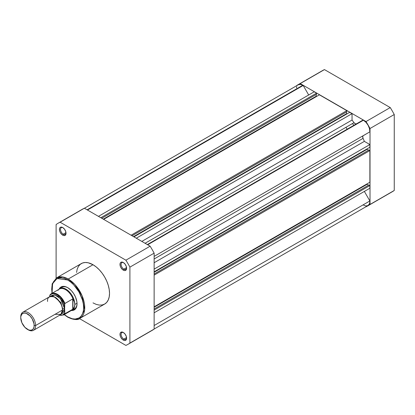 <?xml version="1.0" encoding="UTF-8"?>
<svg xmlns="http://www.w3.org/2000/svg" width="415" height="415" viewBox="0 0 415 415"><rect width="100%" height="100%" fill="white"/><g stroke="black" fill="none" stroke-linecap="round" stroke-linejoin="round"><path stroke-width="0.62" d="M353.813 125.366A48.68 28.106 -120 0 0 352.501 123.525A48.68 28.106 -120 0 1 353.813 125.366M345.892 127.343A48.68 28.106 60 0 1 347.205 129.179M298.172 84.644L322.403 70.654A69.902 40.359 -120 0 1 324.463 69.596L300.232 83.586L324.463 69.596L390.24 107.573L366.009 121.559L300.232 83.586A69.902 40.359 60 0 0 298.172 84.644A69.902 40.359 60 0 0 296.222 85.905L296.222 85.905A69.902 40.359 60 0 1 300.232 83.586L366.009 121.559A69.902 40.359 60 0 1 370.019 128.51L370.019 204.46A69.902 40.359 60 0 1 366.009 206.774L366.009 206.774A69.902 40.359 60 0 0 368.069 205.716L392.3 191.725A69.902 40.359 -120 0 0 394.25 190.469L394.25 114.519A69.902 40.359 -120 0 0 390.24 107.573L324.463 69.596A69.902 40.359 -120 0 0 320.473 71.899M390.24 192.783A69.902 40.359 -120 0 0 394.25 190.469L370.019 204.46L370.019 128.51L394.25 114.519L394.25 190.469L370.019 204.46A69.902 40.359 60 0 1 368.069 205.716M366.009 121.559A69.902 40.359 60 0 1 370.019 128.51L394.25 114.519A69.902 40.359 -120 0 0 390.24 107.573L366.009 121.559M154.136 256.387L369.869 131.83A9.151 5.286 -120 0 0 363.41 120.22L147.662 244.777L363.41 120.22L365.968 122.306L368.11 125.268L369.485 128.624L369.869 131.83L363.073 135.804L362.731 136.691L363.068 138.356A51.636 29.813 60 0 1 364.349 141.365L369.879 144.56L369.879 147.263L154.136 271.82L369.879 147.263L369.879 144.56L154.136 269.117L369.879 144.56L364.349 141.365A51.636 29.813 -120 0 0 363.068 138.356L154.136 258.981L363.068 138.356A2.723 1.572 -120 0 1 363.286 135.632L154.136 256.387M87.446 210.016L303.183 85.459A9.151 5.286 -120 0 0 302.831 85.246L87.083 209.803L302.831 85.246A9.151 5.286 60 0 1 303.183 85.459L308.687 94.994L303.183 85.459L87.446 210.016M154.136 329.033L367.986 205.57A9.151 5.286 -120 0 0 369.869 200.964L364.36 191.419L369.869 200.964L369.801 202.489L369.454 203.801L367.986 205.57L365.724 205.959L363.058 204.901M296.429 87.918L296.756 86.636M298.131 84.868L300.273 84.375L302.831 85.246A9.151 5.286 -120 0 0 298.255 84.79L84.406 208.257M314.202 91.808L316.541 93.162L316.541 94.278L101.763 218.28L316.541 94.278L316.541 93.162L100.798 217.719L316.541 93.162L314.202 91.808L98.459 216.371L314.202 91.808M316.24 94.449L316.24 96.197L316.624 96.42L316.24 96.197L103.278 219.151L316.24 96.197L316.24 94.449M319.405 94.817L346.831 110.649L346.831 111.765L132.053 235.767L346.831 111.765L346.831 110.649L131.088 235.212L346.831 110.649L319.405 94.817L103.662 219.374L319.405 94.817M346.53 111.936L346.53 113.684L346.914 113.907L346.53 113.684L133.568 236.638L346.53 113.684L346.53 111.936M356.459 123.836A2.723 1.572 -120 0 1 354.005 122.658L145.074 243.283L354.005 122.658A51.636 29.813 -120 0 0 352.039 120.039L352.039 113.653L136.291 238.215L352.039 113.653L349.695 112.304L133.952 236.861L349.695 112.304L352.039 113.653L352.039 120.039A51.636 29.813 60 0 1 354.005 122.658L355.276 123.784L356.475 123.831L147.32 244.58L363.058 120.028A9.151 5.286 60 0 1 363.41 120.22A9.151 5.286 -120 0 0 363.058 120.028L147.32 244.58M367.099 148.871L367.099 149.312L368.613 150.189L367.099 149.312L154.136 272.266L367.099 149.312L367.099 148.871M368.914 150.012L369.879 150.567L369.879 182.237L154.136 306.799L369.879 182.237L369.879 150.567L154.136 275.129L369.879 150.567L368.914 150.012L154.136 274.014L368.914 150.012M367.099 183.845L367.099 184.291L368.613 185.163L367.099 184.291L154.136 307.245L367.099 184.291L367.099 183.845M368.914 184.991L369.879 185.547L369.879 188.234L154.136 312.791L369.879 188.234L369.879 185.547L154.136 310.104L369.879 185.547L368.914 184.991L154.136 308.993L368.914 184.991M369.869 200.964L154.136 325.521L369.869 200.964M352.039 120.039L141.821 241.406L352.039 120.039M154.136 262.731L364.349 141.365L154.136 262.731M123.582 332.638A3.896 2.246 -120 0 0 121.097 334.521A3.896 2.246 -120 0 0 123.846 339.133L123.297 340.087A4.674 2.698 60 0 1 119.992 334.365A4.674 2.698 60 0 1 123.297 332.457L122.031 332.016L120.547 332.565L120.054 333.655L120.241 335.968L120.957 337.623L122.648 339.641L123.94 340.388L125.133 340.507L126.347 339.496L126.347 336.575L125.133 334.158L123.297 332.457A4.674 2.698 60 0 1 126.601 338.178A4.674 2.698 60 0 1 123.297 340.087L123.846 339.133A3.896 2.246 60 0 1 121.299 335.704A3.896 2.246 60 0 1 121.901 332.581A3.896 2.246 60 0 1 123.582 332.638M63.002 227.71A3.896 2.246 -120 0 0 60.517 229.594A3.896 2.246 -120 0 0 63.267 234.21L62.717 235.16A4.674 2.698 60 0 1 59.412 229.438A4.674 2.698 60 0 1 62.717 227.529L60.881 227.114L59.968 227.638L59.475 228.732L59.661 231.046L60.377 232.696L62.068 234.719L63.36 235.461L64.553 235.58L65.767 234.568L65.767 231.648L64.553 229.236L62.717 227.529A4.674 2.698 60 0 1 66.021 233.256A4.674 2.698 60 0 1 62.717 235.16L63.267 234.21A3.896 2.246 60 0 1 60.72 230.776A3.896 2.246 60 0 1 61.321 227.653A3.896 2.246 60 0 1 63.002 227.71M123.582 262.685A3.896 2.246 -120 0 0 121.097 264.568A3.896 2.246 -120 0 0 123.846 269.185L123.297 270.139A4.674 2.698 60 0 1 119.992 264.412A4.674 2.698 60 0 1 123.297 262.508L121.46 262.088L120.547 262.617L120.054 263.707L120.241 266.02L120.957 267.67L122.648 269.693L123.94 270.435L125.133 270.554L126.347 269.543L126.347 266.622L125.133 264.21L123.297 262.508A4.674 2.698 60 0 1 126.601 268.23A4.674 2.698 60 0 1 123.297 270.139L123.846 269.185A3.896 2.246 60 0 1 121.299 265.75A3.896 2.246 60 0 1 121.901 262.633A3.896 2.246 60 0 1 123.582 262.685M61.991 287.325A12.46 7.195 60 0 1 67.951 287.792A12.46 7.195 -120 0 0 60.989 288.129M59.138 289.063A13.239 7.646 60 0 1 67.671 287.626L64.953 286.521L62.473 286.443L60.434 287.398L59.023 289.307M67.671 279.995C72.345 281.951 83.425 293.882 83.643 307.655C83.425 321.179 72.345 320.318 67.671 316.878A0.778 0.451 120 0 0 67.832 317.231A0.778 0.451 -60 0 1 67.671 316.878L64.325 314.534L67.671 316.878L72.309 318.762L75.203 319.047L78.964 317.994L80.951 316.349L82.429 314.01L83.337 311.079L83.643 307.655L83.337 303.884L82.429 299.895L78.964 291.916L73.782 284.929L70.789 282.148L67.671 279.995A0.778 0.451 -60 0 1 68.221 279.041A0.778 0.451 120 0 0 67.671 279.995L64.558 278.548L61.56 277.868L58.8 277.977L55.325 279.606L53.587 281.609L52.01 285.795L51.699 289.214L52.057 293.286L52.601 283.627L57.021 278.543L67.671 279.995M79.903 318.352L84.624 309.891L82.134 295.859L75.006 284.638L68.221 279.041A23.365 13.488 60 0 1 83.488 299.63A23.365 13.488 60 0 1 79.903 318.352A23.365 13.488 60 0 1 68.221 317.195A0.778 0.451 -60 0 1 67.832 317.231C74.083 319.898 78.108 320.271 79.903 318.352L104.689 304.045A23.365 13.488 -120 0 0 108.268 285.323A23.365 13.488 -120 0 0 93.007 264.734L68.221 279.041L93.007 264.734L88.208 262.783L85.215 262.488L82.523 263.011L80.235 264.334L78.435 266.404L77.195 269.143L76.562 272.448M126.559 267.618L123.846 269.185L126.559 267.618M65.98 232.639L63.267 234.21L65.98 232.639M126.559 337.566L123.846 339.133L126.559 337.566M150.126 331.414A69.902 40.359 -120 0 0 154.136 329.095L154.136 253.15A69.902 40.359 -120 0 0 150.126 246.199L84.349 208.226A69.902 40.359 -120 0 0 80.354 210.53M58.053 223.275L82.289 209.285A69.902 40.359 -120 0 1 84.349 208.226L60.118 222.217L125.89 260.189L150.126 246.199L84.349 208.226L60.118 222.217A69.902 40.359 60 0 0 58.053 223.275A69.902 40.359 60 0 0 56.108 224.531L56.108 278.149L56.108 224.531A69.902 40.359 60 0 1 60.118 222.217L125.89 260.189A69.902 40.359 60 0 1 129.905 267.136L129.905 343.086A69.902 40.359 60 0 1 125.89 345.405L79.457 318.596L125.89 345.405A69.902 40.359 60 0 0 127.955 344.346A69.902 40.359 60 0 0 129.905 343.086L129.905 267.136L154.136 253.15L154.136 329.095L129.905 343.086L154.136 329.095A69.902 40.359 -120 0 1 152.186 330.356L127.955 344.346M93.007 302.888L96.228 304.382L99.33 305.087L102.183 304.973L104.689 304.045L106.743 302.338L108.268 299.921L109.207 296.886L109.529 293.348L109.207 289.442L108.268 285.323L106.743 281.142L104.689 277.064L102.183 273.246L99.33 269.833L96.228 266.959L93.007 264.734A23.365 13.488 -120 0 0 81.324 263.577L56.539 277.884A23.365 13.488 60 0 1 68.221 279.041L62.717 276.95L56.539 277.884L52.134 283.907L51.891 293.384M71.256 310.493L73.611 310.223L75.929 308.298L76.988 304.875L76.853 301.627L75.457 296.922L73.611 293.509L71.256 290.516L67.671 287.626A13.239 7.646 60 0 1 77.034 303.842A13.239 7.646 60 0 1 71.525 310.513M73.253 309.377A12.46 7.195 -120 0 0 77.029 303.515A12.46 7.195 60 0 1 74.451 308.91M126.585 337.841A3.896 2.246 60 0 1 125.792 339.325A3.896 2.246 60 0 1 123.846 339.133A3.896 2.246 -120 0 0 126.585 337.841M66.006 232.914A3.896 2.246 60 0 1 65.212 234.402A3.896 2.246 60 0 1 63.267 234.21A3.896 2.246 -120 0 0 66.006 232.914M126.585 267.888A3.896 2.246 60 0 1 125.792 269.377A3.896 2.246 60 0 1 123.846 269.185A3.896 2.246 -120 0 0 126.585 267.888M150.126 246.199L125.89 260.189A69.902 40.359 60 0 1 129.905 267.136L154.136 253.15A69.902 40.359 -120 0 0 150.126 246.199M55.003 314.331L60.953 314.331L62.442 310.041C62.862 306.229 60.383 301.933 55.003 297.166C49.629 295.724 47.149 297.156 47.569 301.456M62.406 309.18A1.624 0.939 180 0 1 62.717 308.926L62.375 311.157L62.717 308.926L60.813 302.473L54.007 296.663L60.813 302.473L62.717 308.926A1.624 0.939 180 0 1 64.641 308.77A1.624 0.939 0 0 0 62.717 308.926M33.444 330.34L60.263 314.855A10.515 6.069 -120 0 0 62.442 310.041L35.617 325.526A10.515 6.069 60 0 1 33.444 330.34A10.515 6.069 60 0 1 27.821 329.598M27.468 329.406L28.184 329.816A10.515 6.069 -120 0 0 35.617 325.526L34.191 325.526A9.504 5.488 60 0 1 27.468 329.406A9.504 5.488 60 0 1 20.75 317.765L20.88 316.329L21.881 314.108L23.738 313.04L26.161 313.278L30.041 315.96L32.22 318.902L34.061 323.939L34.061 326.963L33.055 329.183L31.203 330.252L28.78 330.013L24.9 327.331L21.881 322.73L20.75 317.765A9.504 5.488 60 0 1 27.468 313.885A9.504 5.488 60 0 1 34.191 325.526L35.617 325.526A10.515 6.069 -120 0 0 28.184 312.651A10.515 6.069 -120 0 0 20.75 316.941A10.515 6.069 60 0 1 22.929 312.127A10.515 6.069 60 0 1 31.032 314.944A10.515 6.069 60 0 1 35.617 325.526L62.442 310.041A10.515 6.069 -120 0 0 57.851 299.459A10.515 6.069 -120 0 0 49.748 296.642L22.929 312.127M50.967 296.211L54.915 294.987L60.429 298.603L64.641 308.77L64.076 305.155L62.468 301.44L58.66 296.896L57.208 295.89L54.365 294.904L51.953 295.371L50.967 296.211M58.007 290.35A12.268 7.081 60 0 1 58.292 289.981A12.268 7.081 60 0 1 73.175 299.324L74.41 301.902L74.83 304.475L77.019 303.215L74.83 304.475A12.46 7.195 60 0 1 72.252 310.181A12.46 7.195 60 0 1 71.058 310.648A12.46 7.195 -120 0 0 74.83 304.475L74.41 301.902L72.931 298.909L72.931 309.123L74.41 306.846L74.83 304.475L74.41 306.846L72.931 309.123L72.739 298.935L72.739 309.253L72.739 298.935L64.813 303.557M49.966 294.94L50.049 294.868A12.268 7.081 60 0 1 51.351 293.695A12.268 7.081 60 0 1 64.916 303.453A12.268 7.081 -120 0 0 51.548 293.587A12.268 7.081 -120 0 0 50.049 294.868L49.774 296.626L49.774 295.672L50.371 294.899L51.932 293.887L53.877 293.649L57.208 294.78L60.538 297.498L64.045 302.794L64.641 304.257L64.641 313.278L62.483 315.068L59.464 315.12M64.75 303.671L64.641 308.77L61.249 314.015L63.391 312.817L64.501 310.363L64.641 308.77L64.839 313.787L72.739 309.253L64.916 313.771A12.268 7.081 60 0 1 63.62 314.944L71.671 310.29A12.268 7.081 -120 0 0 73.175 308.827A12.268 7.081 60 0 1 70.301 310.788M74.83 304.475A12.46 7.195 -120 0 0 68.662 291.206A12.46 7.195 -120 0 0 58.79 289.4A12.46 7.195 60 0 1 59.791 288.596A12.46 7.195 60 0 1 69.393 291.937A12.46 7.195 60 0 1 74.83 304.475M49.904 295.044L49.774 295.672A11.879 6.858 60 0 1 57.208 294.78A11.879 6.858 60 0 1 64.641 304.257L64.916 303.453L72.739 298.935L73.175 299.324A12.268 7.081 -120 0 0 59.407 289.042L51.351 293.695L49.961 294.951M63.422 315.047A12.268 7.081 -120 0 0 64.916 313.771L64.641 313.278A11.879 6.858 60 0 1 59.703 315.177M63.677 286.35L59.791 288.596M76.142 307.935L72.252 310.181M67.832 317.231L64.154 314.632M59.49 315.296L63.62 314.944"/></g></svg>
